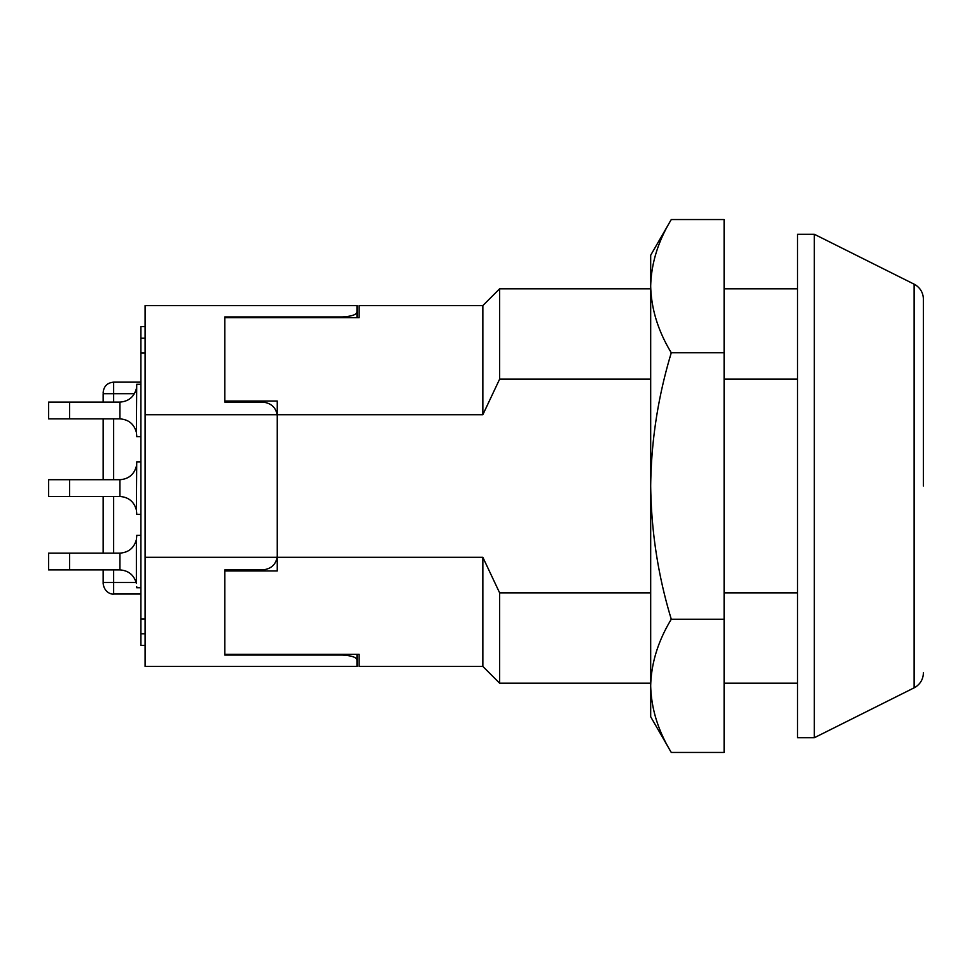 <?xml version="1.0" encoding="UTF-8"?>
<svg xmlns="http://www.w3.org/2000/svg" width="972" height="972" viewBox="0 0 972 972"><rect width="100%" height="100%" fill="white"/><g stroke="black" fill="none" stroke-linecap="round" stroke-linejoin="round"><path stroke-width="1.46" d="M650.681 592.871L499.632 592.871L482.853 557.296L277.263 557.296L277.263 570.965L224.824 570.965L224.824 654.29L359.081 654.29L359.081 666.415L482.853 666.415L499.632 683.194L650.681 683.194M482.853 305.585L359.081 305.585L359.081 317.71L224.824 317.71L224.824 401.035L277.263 401.035L277.263 414.704L482.853 414.704L482.853 305.585L499.632 288.805L499.632 379.129L482.853 414.704M724.104 592.871L797.526 592.871M499.632 592.871L499.632 683.194M797.526 379.129L724.104 379.129M650.681 379.129L499.632 379.129M482.853 557.296L482.853 666.415M277.263 557.296L277.263 414.704M140.904 436.695L136.712 436.695L136.372 432.321L136.712 384.256L140.904 384.256M136.712 385.301L136.372 388.63C134.039 396.965 128.559 401.448 119.933 402.092L48.6 402.092L48.6 418.871L119.933 418.871C128.559 419.503 134.039 423.999 136.372 432.321L136.712 435.65M140.904 514.322L136.712 514.322L136.372 509.948L136.712 461.87L140.904 461.87M136.712 462.927L136.372 466.256C134.039 474.579 128.559 479.062 119.933 479.706L48.6 479.706L48.6 496.485L119.933 496.485C128.559 497.129 134.039 501.613 136.372 509.948L136.712 513.277M48.6 569.908L48.6 553.129L119.933 553.129C128.559 552.497 134.039 548.001 136.372 539.679L136.372 583.37C134.039 575.035 128.559 570.552 119.933 569.908L48.6 569.908M136.712 536.35L136.372 539.679L136.712 535.305L140.904 535.305M145.095 645.432L140.904 645.432L140.904 353.018L145.095 353.018M140.904 587.744L136.712 587.744L136.712 586.699M342.302 317.71L342.302 316.921L224.824 316.921L224.824 402.092L262.586 402.092C270.824 402.93 275.671 407.134 277.117 414.704L145.095 414.704L145.095 666.415L356.979 666.415L356.979 659.842L356.979 666.415M145.095 557.296L277.117 557.296C275.659 564.866 270.811 569.082 262.586 569.908L224.824 569.908L224.824 655.079L342.302 655.079L342.302 654.29M140.904 353.018L140.904 326.568L145.095 326.568M356.979 305.585L356.979 312.158L356.979 305.585L145.095 305.585L145.095 414.704M356.979 659.842L356.979 654.29L356.979 659.842C356.25 657.193 351.354 655.602 342.302 655.079M342.302 316.921C351.342 316.41 356.238 314.819 356.979 312.158L356.979 317.71M277.117 414.704A14.689 14.689 0 0 1 277.263 416.769L277.263 555.231A14.689 14.689 0 0 1 277.117 557.296M140.904 618.982L145.095 618.982M140.904 338.195L145.095 338.195M140.904 633.805L145.095 633.805M103.141 393.696L103.141 402.092L103.141 393.696L134.464 393.696M103.141 418.871L103.141 479.706L103.141 418.871M103.141 496.485L103.141 553.129L103.141 496.485M103.141 569.908L103.141 583.552L103.141 569.908M923.4 486L923.4 299.169L923.4 486M814.317 486L814.317 737.736L914.117 687.836L914.117 284.164L814.317 234.264L814.317 486M814.317 234.264L797.526 234.264L797.526 737.736L814.317 737.736M671.288 619.237C658.093 640.985 651.216 663.183 650.681 685.843L650.681 255.235L671.288 219.538C658.093 241.287 651.216 263.497 650.681 286.157C651.24 308.865 658.105 331.075 671.288 352.763C658.068 396.467 651.191 440.875 650.681 486C651.276 531.672 658.153 576.08 671.288 619.237L724.104 619.237L724.104 752.462L671.288 752.462C658.105 730.762 651.24 708.564 650.681 685.843L650.681 716.765L671.288 752.462M671.288 352.763L724.104 352.763L724.104 619.237M671.288 219.538L724.104 219.538L724.104 352.763M140.904 382.154L113.639 382.154L113.639 402.092M113.639 418.871L113.639 479.706M113.639 496.485L113.639 553.129M113.639 569.908L113.639 582.495L136.177 582.495M103.141 582.495L113.639 582.495L113.639 594.038L140.904 594.038M69.583 569.908L69.583 553.129M119.933 569.908L119.933 553.129M69.583 479.706L69.583 496.485M119.933 496.485L119.933 479.706M69.583 402.092L69.583 418.871M119.933 418.871L119.933 402.092M724.104 683.194L797.526 683.194M499.632 288.805L650.681 288.805M724.104 288.805L797.526 288.805M113.639 382.154C107.26 382.774 103.761 386.273 103.141 392.652M113.639 594.038C113.068 594.536 104.551 593.722 103.141 583.552M914.117 687.836L915.575 687.01C920.618 683.62 923.218 678.893 923.4 672.831M914.117 284.164L915.575 284.99C920.618 288.38 923.218 293.107 923.4 299.169"/></g></svg>
